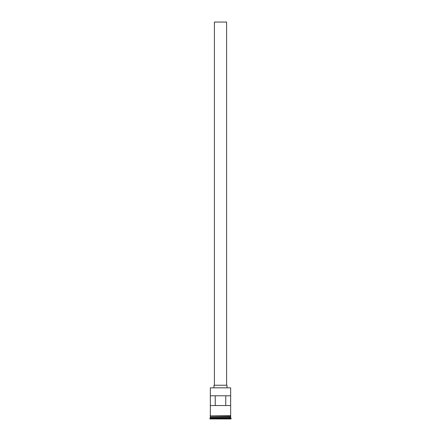 <?xml version="1.0" encoding="UTF-8"?>
<svg xmlns="http://www.w3.org/2000/svg" width="441" height="441" viewBox="0 0 441 441"><rect width="100%" height="100%" fill="white"/><g stroke="black" fill="none" stroke-linecap="round" stroke-linejoin="round"><path stroke-width="0.66" d="M230.654 387.832L210.346 387.832L230.654 387.832L210.346 387.832L210.346 415.698L210.346 387.832L230.654 387.832L230.654 415.698L230.654 387.832M226.591 385.23L226.591 22.05L214.409 22.05L214.409 385.23L214.409 22.05L226.591 22.05L226.591 385.23M226.999 387.667L226.999 385.23L214.001 385.23L214.001 387.667L214.001 385.23L226.999 385.23L226.999 387.667M230.654 417.164L230.654 416.106L230.577 416.999L210.423 416.999L209.938 418.382L231.062 418.382L230.654 417.974L210.346 417.974L230.654 417.974L230.654 417.164L210.423 417.081L230.577 417.081L231.062 418.382L209.938 418.382L209.938 418.95L231.062 418.95L231.062 418.382L231.062 418.95L209.938 418.95L210.346 417.164L230.654 417.164M210.346 416.921L230.654 416.921L210.346 416.921L210.346 416.106L210.346 416.921M210.357 395.792L230.643 395.792L230.643 405.544L210.357 405.544L210.357 395.792L230.643 395.792L230.643 405.544L210.357 405.544L210.357 395.792M230.698 415.698L210.098 415.902L230.698 416.106L230.698 415.698L230.698 416.106L210.098 415.902L230.698 415.698M215.241 395.792L215.241 405.544L215.241 395.792M230.577 416.999L210.423 417.081L230.577 416.999M225.759 405.544L225.759 395.792L225.759 405.544"/></g></svg>
